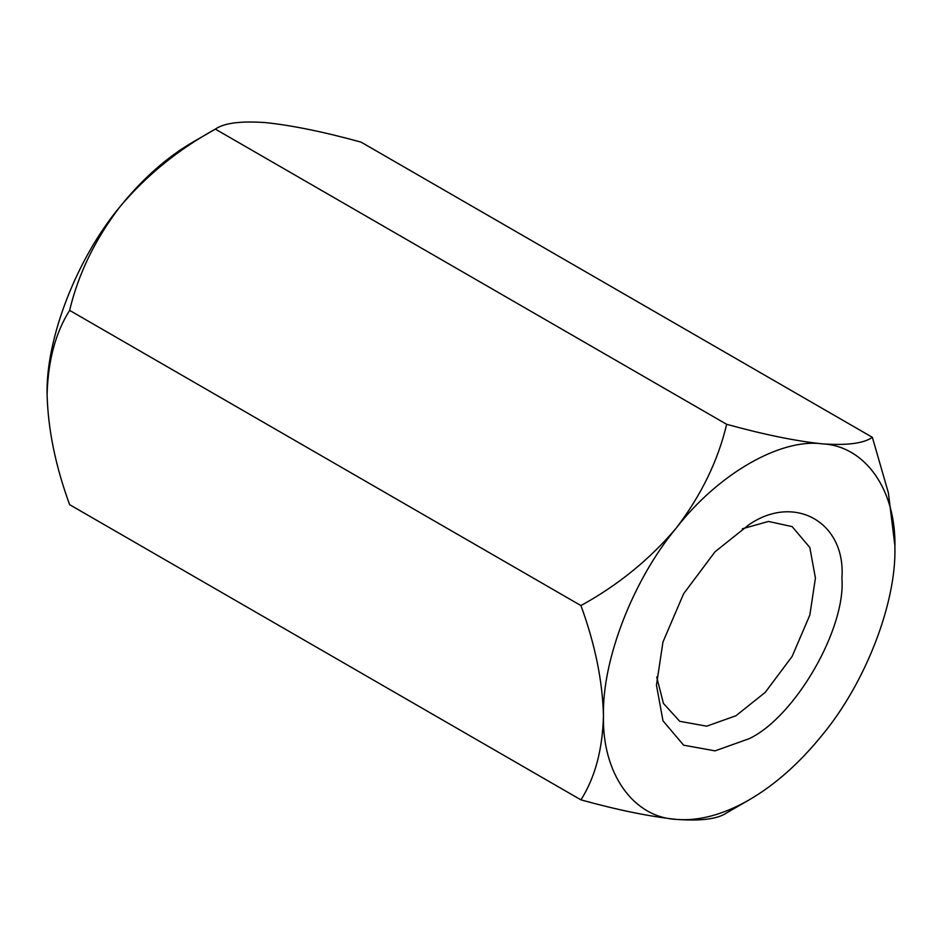 <?xml version="1.0" encoding="UTF-8"?>
<svg xmlns="http://www.w3.org/2000/svg" width="942" height="942" viewBox="0 0 942 942"><rect width="100%" height="100%" fill="white"/><g stroke="black" fill="none" stroke-linecap="round" stroke-linejoin="round"><path stroke-width="1.41" d="M749.184 524.529C795.06 493.255 846.057 522.704 841.913 578.07C846.057 628.655 795.06 716.98 749.184 738.681L715.049 750.868L683.621 745.181L662.968 720.795L656.456 685.14L662.968 641.973L683.609 593.754L715.049 551.765L749.184 524.529M656.715 677.051L663.415 703.38L679.735 721.301L706.677 726.188L735.938 715.743L765.198 692.405L792.14 656.409L809.837 615.079L815.419 578.07L809.837 547.514L792.14 526.613L768.46 521.444L742.308 528.803M822.048 735.266C799.464 763.173 775.184 784.71 749.184 799.864L749.184 799.864C723.185 814.724 698.905 821.236 676.332 819.387C633.13 817.444 602.032 773.205 603.469 715.732C602.032 659.93 633.13 579.777 676.332 527.956C718.087 474.097 780.282 438.183 822.048 443.823C865.239 445.766 896.337 490.017 894.9 547.479C896.337 603.292 865.239 683.445 822.048 735.266M749.184 799.864L726.647 812.875C717.828 819.01 701.06 821.177 676.332 819.387C649.497 816.537 617.705 810.026 580.931 799.864L69.637 504.677C55.519 466.113 48.007 429.399 47.1 394.521C45.663 338.708 76.761 258.555 119.964 206.734C142.536 178.827 166.816 157.29 192.816 142.136L215.353 129.125C223.949 123.013 240.728 120.835 265.679 122.613C292.126 125.392 323.93 131.904 361.069 142.136L872.363 437.323C863.767 443.435 846.988 445.601 822.048 443.823C795.59 441.044 763.785 434.533 726.647 424.3C718.051 460.662 701.272 495.209 676.332 527.956C649.874 559.289 618.07 585.17 580.931 605.576C595.038 644.14 602.55 680.866 603.469 715.732C602.562 749.561 595.05 777.609 580.931 799.864M47.1 394.521C48.018 360.704 55.531 332.667 69.637 310.389C78.233 274.04 95.012 239.492 119.964 206.734C146.41 175.4 178.215 149.531 215.353 129.113L726.647 424.3M894.888 545.642L888.388 492.843L872.363 437.323M580.931 605.576L69.637 310.389"/></g></svg>
